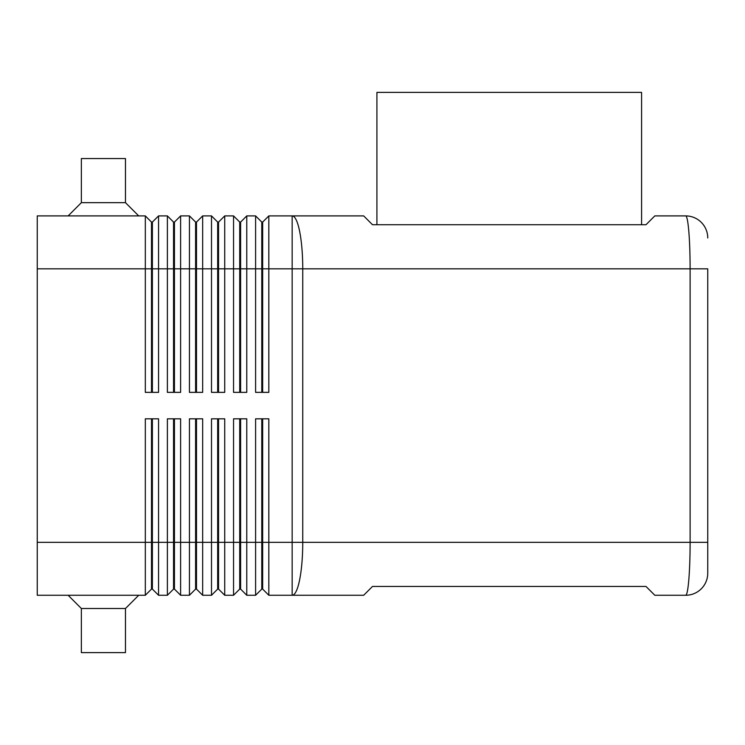 <?xml version="1.0" encoding="UTF-8"?>
<svg xmlns="http://www.w3.org/2000/svg" width="745" height="745" viewBox="0 0 745 745"><rect width="100%" height="100%" fill="white"/><g stroke="black" fill="none" stroke-linecap="round" stroke-linejoin="round"><path stroke-width="1.12" d="M37.25 542.332L37.25 595.264L145.322 595.264L151.496 589.09L152.38 589.09L158.555 595.264L158.555 418.82L145.322 418.82L145.322 542.332L37.25 542.332L37.25 215.901L145.322 215.901L145.322 392.354L158.555 392.354L158.555 215.901L167.383 215.901L167.383 392.354L180.616 392.354L180.616 215.901L189.435 215.901L189.435 392.354L202.668 392.354L202.668 215.901L211.496 215.901L211.496 392.354L224.729 392.354L224.729 215.901L233.548 215.901L233.548 392.354L246.781 392.354L246.781 215.901L255.6 215.901L255.6 392.354L268.833 392.354L268.833 268.833L292.161 268.833L292.161 215.901L363.681 215.901L372.5 224.729L645.99 224.729L654.818 215.901L685.698 215.901A22.052 22.052 0 0 1 701.287 222.364A22.052 22.052 0 0 0 685.698 215.901C686.909 216.134 687.942 221.302 688.818 231.406C689.656 241.836 690.093 254.315 690.112 268.833L707.75 268.833L707.75 542.332L707.75 268.833M707.75 542.332L707.75 573.212A22.052 22.052 0 0 1 701.287 588.801A22.052 22.052 0 0 0 707.75 573.212L707.75 542.332L302.749 542.332L302.749 268.833L690.112 268.833L690.112 542.332C690.093 556.85 689.656 569.329 688.818 579.759C687.942 589.863 686.909 595.032 685.698 595.264A22.052 22.052 0 0 0 701.287 588.801A22.052 22.052 0 0 1 685.698 595.264L654.818 595.264L645.99 586.445L372.5 586.445L363.681 595.264L292.161 595.264L292.161 542.332L268.833 542.332L268.833 418.82L255.6 418.82L255.6 595.264L246.781 595.264L246.781 418.82L233.548 418.82L233.548 595.264L224.729 595.264L224.729 418.82L211.496 418.82L211.496 595.264L202.668 595.264L202.668 418.82L189.435 418.82L189.435 595.264L180.616 595.264L180.616 418.82L167.383 418.82L167.383 595.264L158.555 595.264M151.496 392.354L151.496 222.075L152.38 222.075L152.38 392.354M145.322 215.901L151.496 222.075M261.784 418.82L261.784 589.09L262.659 589.09L268.833 595.264L292.161 595.264A52.932 10.598 90 0 0 299.648 579.759A52.932 10.598 90 0 0 302.749 542.332L292.161 542.332L292.161 268.833L302.749 268.833A52.932 10.598 90 0 0 299.648 231.406A52.932 10.598 90 0 0 292.161 215.901L268.833 215.901L268.833 268.833L262.659 268.833L262.659 392.354M173.557 392.354L173.557 222.075L174.442 222.075L174.442 392.354M167.383 215.901L173.557 222.075M195.609 392.354L195.609 222.075L196.494 222.075L196.494 392.354M189.435 215.901L195.609 222.075M217.67 392.354L217.67 222.075L218.546 222.075L218.546 392.354M211.496 215.901L217.67 222.075M239.722 392.354L239.722 222.075L240.607 222.075L240.607 392.354M233.548 215.901L239.722 222.075M262.659 222.075L262.659 268.833L261.784 268.833L261.784 222.075L262.659 222.075L268.833 215.901M255.6 215.901L261.784 222.075M152.38 589.09L152.38 418.82M151.496 418.82L151.496 542.332L145.322 542.332L145.322 595.264M173.557 418.82L173.557 542.332L151.496 542.332L151.496 589.09M268.833 595.264L268.833 542.332L262.659 542.332L262.659 418.82M195.609 418.82L195.609 542.332L173.557 542.332L173.557 589.09L174.442 589.09L174.442 418.82M174.442 589.09L180.616 595.264M217.67 418.82L217.67 542.332L195.609 542.332L195.609 589.09L196.494 589.09L196.494 418.82M196.494 589.09L202.668 595.264M239.722 418.82L239.722 542.332L217.67 542.332L217.67 589.09L218.546 589.09L218.546 418.82M218.546 589.09L224.729 595.264M262.659 589.09L262.659 542.332L239.722 542.332L239.722 589.09L240.607 589.09L240.607 418.82M240.607 589.09L246.781 595.264M68.13 215.901L81.363 202.668L125.477 202.668L138.71 215.901M81.363 202.668L81.363 158.555L125.477 158.555L125.477 202.668M68.13 595.264L81.363 608.497L81.363 652.611L125.477 652.611L125.477 608.497L138.71 595.264M376.914 224.729L376.914 92.389L641.585 92.389L641.585 224.729M81.363 608.497L125.477 608.497M261.784 589.09L255.6 595.264M239.722 589.09L233.548 595.264M217.67 589.09L211.496 595.264M195.609 589.09L189.435 595.264M173.557 589.09L167.383 595.264M261.784 392.354L261.784 268.833L37.25 268.833M240.607 222.075L246.781 215.901M218.546 222.075L224.729 215.901M196.494 222.075L202.668 215.901M174.442 222.075L180.616 215.901M152.38 222.075L158.555 215.901M707.75 237.962A22.052 22.052 0 0 0 701.287 222.364A22.052 22.052 0 0 1 707.75 237.962"/></g></svg>
